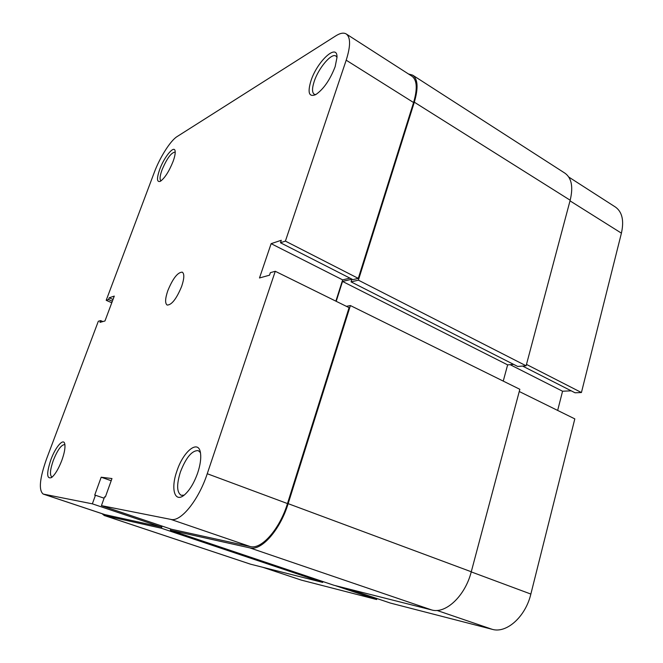 <?xml version="1.0" encoding="UTF-8"?>
<svg xmlns="http://www.w3.org/2000/svg" width="663" height="663" viewBox="0 0 663 663"><rect width="100%" height="100%" fill="white"/><g stroke="black" fill="none" stroke-linecap="round" stroke-linejoin="round"><path stroke-width="0.99" d="M408.433 73.958L412.651 75.134L565.009 173.225C571.622 177.982 573.346 186.983 570.18 200.226L526.107 365.794L517.704 366.448L351.05 281.866L351.887 279.222L342.531 281.435L336.207 301.317M513.643 364.385L507.634 364.874L503.242 381.092M346.401 306.339L350.404 305.552L519.842 389.305L471.269 571.763C465.219 595.888 445.685 614.211 431.679 609.952L333.903 585.255L170.366 530.218L170.772 529.024M322.939 581.567L322.682 582.421L250.44 564.163L104.29 515.516L102.044 513.692M162.112 526.099L161.382 528.229L104.29 515.516M350.404 305.552L288.148 503.656C280.192 529.952 261.288 551.251 249.835 547.887L170.366 530.218M412.651 75.134C417.897 79.054 418.452 88.071 414.317 102.193L358.385 280.159L351.05 281.866M526.107 365.794L358.385 280.159M507.634 364.874L342.531 281.435M322.682 582.421L161.382 528.229M519.253 391.51L574.813 418.883L530.856 594.065C525.527 616.772 506.491 633.679 492.219 629.328L390.333 603.057L348.398 588.918M335.254 585.603L376.642 599.526L301.367 580.125L262.996 567.354M376.642 599.526L376.924 598.54M568.804 177.071L615.388 207.022C622.192 211.87 624.198 220.58 621.413 233.161L581.426 392.529L526.472 364.418M522.593 366.067L575.078 392.794L581.426 392.529M557.658 410.43L562.564 391.22L571.216 390.83M510.137 364.675L562.564 391.22M173.026 161.598C168.999 171.51 164.789 178.074 160.396 181.289C156.783 182.549 156.551 178.579 159.708 169.397C164.275 156.667 174.584 144.418 175.156 151.33C175.397 153.617 174.692 157.04 173.026 161.598M175.04 152.125C171.228 152.556 166.894 158.465 162.045 169.844C159.858 175.935 159.493 179.565 160.952 180.734M335.155 66.656C330.025 79.892 323.569 89.207 315.77 94.602C308.983 97.362 307.375 92.77 310.955 80.828C317.096 61.427 337.459 42.482 337.011 57.316L335.155 66.656M337.011 57.341L335.926 56.048C331.541 52.667 318.538 68.04 314.237 81.334C311.983 88.229 311.975 92.522 314.196 94.229L315.803 94.594M61.767 460.545C58.477 468.981 55.087 474.642 51.598 477.526C46.617 479.366 46.393 473.374 50.935 459.567C55.576 446.787 63.648 437.588 64.8 444.044C65.422 447.682 64.41 453.185 61.767 460.545M64.576 444.624C61.286 444.782 57.548 449.995 53.355 460.271C50.106 469.611 49.601 475.172 51.838 476.946M197.707 472.868C194.226 482.689 189.891 489.949 184.72 494.656C174.701 503.681 170.408 488.996 176.93 470.987C183.46 450.799 198.908 438.724 200.541 453.393C201.187 458.647 200.243 465.136 197.707 472.868M200.408 452.597L198.295 450.641C192.055 450.285 186.096 457.395 180.411 471.973C176.499 484.628 176.748 492.394 181.156 495.286L184.082 495.178M181.645 286.416C176.515 298.798 171.692 305.013 167.167 305.063C164.905 303.405 165.128 298.599 167.822 290.651C172.886 278.402 177.709 272.236 182.275 272.153C184.496 273.744 184.289 278.501 181.645 286.416M287.477 503.565C279.745 529.099 261.404 549.793 250.258 546.561L171.452 529.248L101.431 505.637L170.888 519.411C180.717 522.179 198.635 500.167 207.246 473.73L287.477 503.565L349.078 307.657L275.269 271.283L207.246 473.73M346.194 60.192L285.405 241.108L358.285 278.385L413.579 102.541L346.194 60.192C350.661 46.112 350.686 37.377 346.268 33.987C343.707 32.446 340.21 33.075 335.776 35.868L177.087 136.586C170.449 140.614 159.775 157.554 154.206 172.62L106.196 300.314L111.782 302.767M102.881 321.555L100.643 320.602L98.323 321.257L46.468 459.161C39.631 478.628 38.545 490.264 43.194 494.068L92.356 503.839L161.084 526.977L104.638 514.554L43.194 494.068M101.431 505.637L104.58 496.844L105.367 496.985L111.972 478.553L101.182 477.211L94.71 495.128L95.455 495.253L92.356 503.839M285.405 241.108L280.457 242.749L281.286 240.271L271.134 243.669L259.49 277.979L269.518 275.186L270.363 272.667L275.269 271.283M100.643 320.602L99.98 322.367L104.961 320.983L114.276 296.096L109.204 297.795L108.55 299.535L106.196 300.314M161.457 525.883L161.084 526.977M346.268 33.987L411.963 76.22C417.06 80.032 417.599 88.809 413.579 102.541M358.285 278.385L352.915 279.653L280.457 242.749M349.948 278.137L342.655 279.877L335.876 301.151M113.017 299.469L109.204 297.795M112.362 301.209L108.55 299.535M342.655 279.877L271.134 243.669M111.193 480.725L101.182 477.211M104.099 498.203L95.455 495.253M570.18 200.226L414.317 102.193M471.269 571.763L288.148 503.656M431.679 609.952L249.835 547.887M250.921 564.304L104.671 515.615M471.236 571.896L530.856 594.065M263.252 567.412L301.367 580.125M621.413 233.161L570.014 200.856M492.219 629.328L436.975 610.432M250.258 546.561L170.888 519.411M43.526 494.159L105.011 514.654"/></g></svg>
